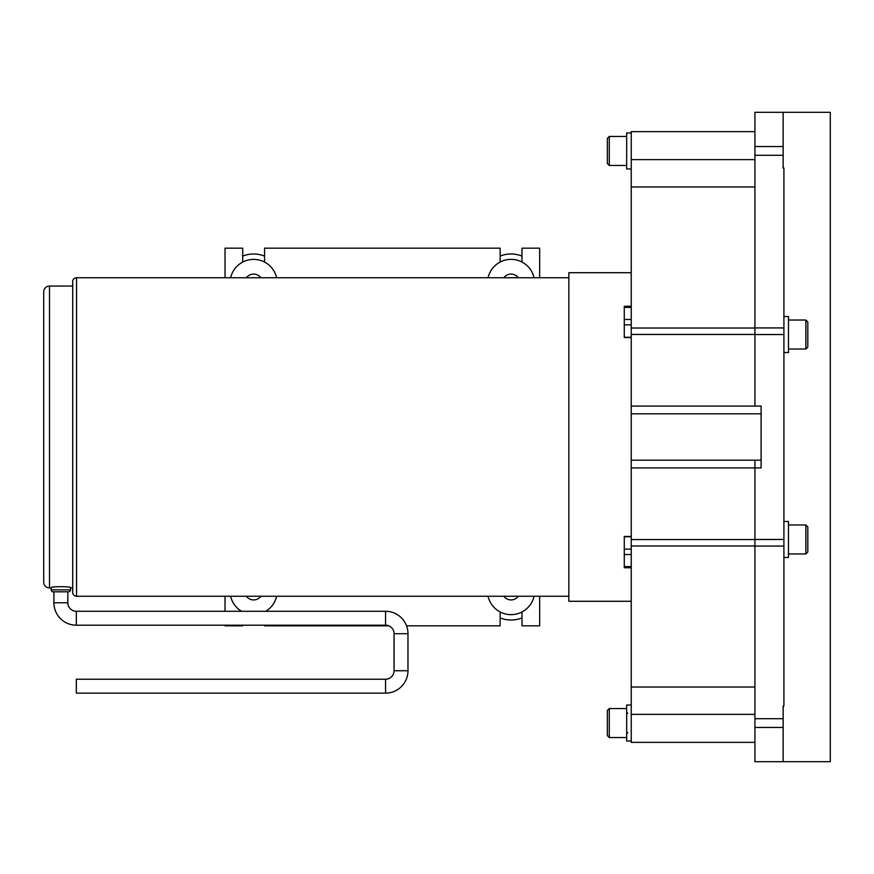 <?xml version="1.0" encoding="UTF-8"?>
<svg xmlns="http://www.w3.org/2000/svg" width="874" height="874" viewBox="0 0 874 874"><rect width="100%" height="100%" fill="white"/><g stroke="black" fill="none" stroke-linecap="round" stroke-linejoin="round"><path stroke-width="1.31" d="M568.843 277.746L76.551 277.746A3.867 3.867 0 0 0 72.695 281.614L72.695 592.386A3.867 3.867 0 0 0 76.551 596.254L568.843 596.254M394.054 633.705L407.972 633.705L407.972 670.729A22.418 22.418 0 0 1 385.554 693.148L76.322 693.148L76.322 679.229L385.554 679.229A8.5 8.5 0 0 0 394.054 670.729L394.054 633.705A8.5 8.5 0 0 0 385.554 625.194L76.322 625.194A22.418 22.418 0 0 1 53.904 602.776L53.904 591.807L53.904 602.776L67.822 602.776A8.5 8.5 0 0 0 76.322 611.287L385.554 611.287A22.418 22.418 0 0 1 407.972 633.705L407.972 670.729L394.054 670.729M67.822 591.807L67.822 602.776L67.822 591.807L68.587 591.807L53.128 591.807A1.934 1.934 0 0 1 51.195 589.874A1.934 1.934 0 0 0 53.128 591.807L53.904 591.807M43.7 291.85L43.7 582.15L43.7 291.85A5.801 5.801 0 0 1 49.501 286.06L72.695 286.06L72.695 587.94L70.521 587.94L70.521 589.874A1.934 1.934 0 0 1 68.587 591.807M43.7 582.15A5.801 5.801 0 0 0 49.501 587.94L51.195 587.94L51.195 589.874L70.521 589.874L70.521 587.59C71.144 586.41 50.583 586.41 51.195 587.59L51.195 589.874M624.276 337.244L631.236 337.244L631.236 536.527M631.236 272.721L568.843 272.721L568.843 601.279L631.236 601.279M631.236 567.75L624.276 567.75L624.276 536.45L631.236 536.45M631.236 337.55L624.276 337.55L624.276 306.25L631.236 306.25M52.877 587.12L54.046 586.967M631.236 319.469L624.276 319.469L624.276 324.866L631.236 324.866M631.236 549.134L624.276 549.134L624.276 554.531L631.236 554.531M521.975 262.069L521.975 248.172L539.662 248.172L539.662 277.746M500.136 262.069L500.136 248.172L264.549 248.172L264.549 262.069M242.71 262.069L242.71 248.172L225.022 248.172L225.022 277.746M242.71 625.194L242.71 625.828L225.022 625.828L225.022 625.194M225.022 611.287L225.022 596.254M264.549 625.194L264.549 625.828L388.744 625.828M406.541 625.828L500.136 625.828L500.136 611.931M521.975 611.931L521.975 625.828L539.662 625.828L539.662 596.254M265.707 611.287A23.576 23.576 0 0 0 276.621 596.254M246.424 596.254A8.893 8.893 0 0 0 260.823 596.254M230.638 596.254A23.576 23.576 0 0 0 241.552 611.287M500.136 617.885A28.995 28.995 0 0 0 521.975 617.885M488.063 596.254A23.576 23.576 0 0 0 534.058 596.254M503.861 596.254A8.893 8.893 0 0 0 518.26 596.254M264.549 256.115A28.995 28.995 0 0 0 242.71 256.115M276.621 277.746A23.576 23.576 0 0 0 230.638 277.746M260.823 277.746A8.893 8.893 0 0 0 246.424 277.746M521.975 256.115A28.995 28.995 0 0 0 500.136 256.115M534.058 277.746A23.576 23.576 0 0 0 488.063 277.746M518.26 277.746A8.893 8.893 0 0 0 503.861 277.746M783.148 112.309L830.3 112.309L830.3 761.691L754.928 761.691L754.928 539.466L783.912 539.466L783.912 168.016L783.148 168.016L783.148 112.309L754.928 112.309L754.928 186.96L754.928 159.625L631.236 159.625L631.236 131.635L754.928 131.635M783.912 334.534L754.928 334.534L754.928 186.96L631.236 186.96L631.236 159.625M783.148 761.691L783.148 705.984L783.912 705.984L783.912 539.466M624.276 536.756L631.236 536.756L631.236 742.365L754.928 742.365M631.236 714.375L754.928 714.375L754.928 687.04L631.236 687.04M631.236 539.564L754.928 539.564L754.928 460.194M631.236 337.244L631.236 186.96M754.928 406.082L754.928 334.436L631.236 334.436M631.236 132.957L626.669 132.957L626.669 168.966L631.236 168.966M631.236 705.034L626.669 705.034L626.669 741.043L631.236 741.043M783.912 352.528L788.479 352.528L788.479 316.53L783.912 316.53M783.912 557.47L788.479 557.47L788.479 521.472L783.912 521.472M607.343 163.525L607.343 138.398L609.276 136.464L609.276 165.459L607.343 163.525M626.669 136.464L609.276 136.464M626.669 165.459L609.276 165.459M607.343 735.591L607.343 710.475L609.276 708.541L609.276 737.536L607.343 735.602M807.805 526.913L807.805 552.029L805.872 553.963L805.872 524.979L807.805 526.913M788.479 553.963L805.872 553.963M788.479 524.979L805.872 524.979M807.805 321.971L807.805 347.087L805.872 349.021L805.872 320.037L807.805 321.971M788.479 349.021L805.872 349.021M788.479 320.037L805.872 320.037M631.236 406.082L761.112 406.082L761.112 467.918L631.236 467.918M76.551 277.746L76.551 596.254M76.322 611.287L76.322 625.194M385.554 693.148L385.554 679.229M385.554 611.287L385.554 625.194M624.276 566.592L631.236 566.592M49.501 286.06L49.501 587.94M624.276 307.408L631.236 307.408M783.912 327.925L754.928 327.925M783.912 546.075L754.928 546.075M783.148 146.548L754.928 146.548M783.148 155.288L754.928 155.288M783.148 718.712L754.928 718.712M783.148 727.452L754.928 727.452M631.236 545.988L754.928 545.988M631.236 328.012L754.928 328.012M631.236 460.194L761.112 460.194M631.236 413.806L761.112 413.806M627.75 713.37L626.669 712.288M626.669 737.536L609.276 737.536M626.669 708.541L609.276 708.541M627.75 732.696L626.669 733.778"/></g></svg>
